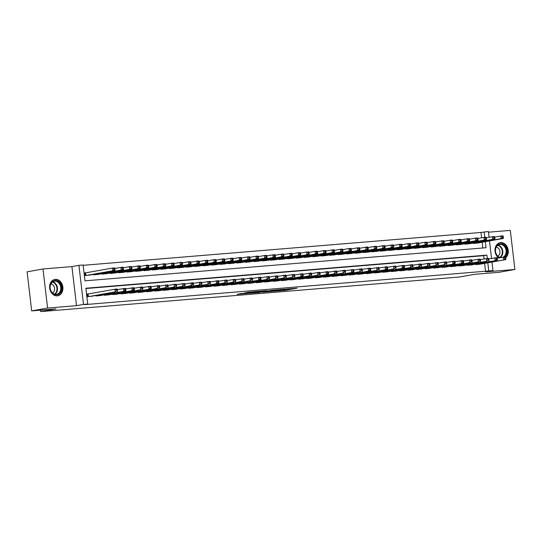 <?xml version="1.0" encoding="UTF-8"?>
<svg xmlns="http://www.w3.org/2000/svg" width="542" height="542" viewBox="0 0 542 542"><rect width="100%" height="100%" fill="white"/><g stroke="black" fill="none" stroke-linecap="round" stroke-linejoin="round"><path stroke-width="0.81" d="M275.268 291.115L285.675 290.241L297.118 288.181L286.887 289.049L289.489 288.947L281.081 290.085L283.683 289.984L282.077 290.322L275.268 291.115M57.242 295.851A8.299 6.599 79.9 0 0 57.73 295.783A8.299 6.599 79.9 0 0 62.818 286.759A8.299 6.599 79.9 0 0 55.304 279.374A8.299 6.599 79.9 0 0 54.817 279.442A8.299 6.599 79.9 0 0 49.729 288.466A8.299 6.599 79.9 0 0 57.242 295.851M505.72 257.728A8.299 6.599 79.9 0 0 507.752 248.209A8.299 6.599 79.9 0 0 500.659 242.599A8.299 6.599 79.9 0 0 500.171 242.66A8.299 6.599 79.9 0 0 495.015 249.239A8.299 6.599 79.9 0 0 498.735 257.958M241.508 293.527L237.105 294.313L248.338 293.324L259.787 291.264L248.141 292.267L244.537 292.985L257.057 291.616L249.096 293.08L241.508 293.527M31.687 310.891L27.1 271.82L43.001 268.981L47.594 308.052L31.687 310.891L55.961 308.886L40.697 311.609L459.46 277.023L474.724 274.306L498.999 272.301L514.9 269.462L485.984 271.854L492.983 270.607L84.545 304.638L87.729 304.069L83.509 304.421L78.915 265.35L83.136 264.997L84.999 280.837L486.032 247.721L485.32 241.685M47.594 308.052L76.51 305.668L83.509 304.421M262.674 292.138L274.11 291.196L285.559 289.137L273.913 290.133L262.674 292.138M259.774 292.436L249.577 293.256L261.027 291.203L267.077 290.661L262.104 291.582L265.295 291.345L272.795 290.187L259.76 292.321M514.9 269.462L510.313 230.391L488.471 232.2M86.131 272.789L84.654 272.911L84.965 275.546L90.013 274.99M475.761 264.144L475.815 264.598L480.862 264.042M467.319 264.842L467.373 265.295L472.421 264.74M458.878 265.539L458.932 265.993L463.979 265.438M450.436 266.23L450.483 266.691L455.537 266.129M441.987 266.928L442.042 267.389L447.096 266.827M433.546 267.626L433.6 268.08L438.647 267.524M425.104 268.324L425.158 268.778L430.206 268.222M416.663 269.022L416.717 269.476L421.764 268.92M408.221 269.72L408.275 270.173L413.322 269.618M399.779 270.417L399.827 270.871L404.881 270.316M391.331 271.115L391.385 271.569L396.439 271.014M382.889 271.813L382.943 272.267L387.991 271.711M374.447 272.511L374.502 272.965L379.549 272.409M366.006 273.209L366.06 273.663L371.107 273.107M357.564 273.9L357.618 274.36L362.666 273.798M349.116 274.598L349.17 275.058L354.224 274.496M340.674 275.295L340.728 275.749L345.782 275.194M332.232 275.993L332.287 276.447L337.334 275.892M323.791 276.691L323.845 277.145L328.892 276.589M315.349 277.389L315.403 277.843L320.451 277.287M306.907 278.087L306.962 278.541L312.009 277.985M298.459 278.784L298.513 279.238L303.567 278.683M290.017 279.482L290.072 279.936L295.126 279.381M281.576 280.18L281.63 280.634L286.677 280.078M273.134 280.878L273.188 281.332L278.236 280.776M264.692 281.569L264.747 282.03L269.794 281.467M256.251 282.267L256.305 282.728L261.352 282.165M247.802 282.965L247.857 283.419L252.911 282.863M239.361 283.662L239.415 284.116L244.469 283.561M230.919 284.36L230.973 284.814L236.021 284.259M222.477 285.058L222.532 285.512L227.579 284.957M214.036 285.756L214.09 286.21L219.137 285.654M205.594 286.454L205.648 286.908L210.696 286.352M197.146 287.152L197.2 287.606L202.254 287.05M188.704 287.849L188.758 288.303L193.812 287.748M180.262 288.547L180.317 289.001L185.364 288.446M171.821 289.238L171.875 289.699L176.922 289.137M163.379 289.936L163.433 290.397L168.481 289.834M154.937 290.634L154.992 291.088L160.039 290.532M146.489 291.332L146.543 291.786L151.597 291.23M138.047 292.03L138.102 292.484L143.156 291.928M129.606 292.727L129.66 293.181L134.707 292.626M121.164 293.425L121.218 293.879L126.266 293.324M112.722 294.123L112.777 294.577L117.824 294.021M104.281 294.821L104.335 295.275L109.382 294.719M95.832 295.519L95.887 295.973L100.941 295.417M485.578 271.522L484.623 263.371M484.101 258.947L483.715 255.682L85.9 288.534M88.617 293.906L87.133 294.028L87.445 296.67L92.499 296.115M481.621 237.83L480.991 232.45L83.17 265.302M482.814 247.985L482.143 242.254M478.383 242.918L473.335 243.48L473.281 243.019M469.941 243.615L464.894 244.178L464.84 243.717M461.499 244.313L456.445 244.869L456.391 244.415M453.051 245.011L448.004 245.567L447.949 245.113M444.609 245.709L439.562 246.264L439.508 245.811M436.168 246.407L431.12 246.962L431.066 246.508M427.726 247.105L422.679 247.66L422.624 247.206M419.284 247.802L414.237 248.358L414.183 247.904M410.843 248.5L405.789 249.056L405.734 248.602M402.394 249.198L397.347 249.754L397.293 249.3M393.953 249.896L388.905 250.451L388.851 249.998M385.511 250.587L380.464 251.149L380.409 250.689M377.069 251.285L372.022 251.847L371.968 251.386M368.628 251.983L363.58 252.538L363.526 252.084M360.186 252.68L355.132 253.236L355.078 252.782M351.738 253.378L346.69 253.934L346.636 253.48M343.296 254.076L338.249 254.632L338.194 254.178M334.854 254.774L329.807 255.329L329.753 254.875M326.413 255.472L321.365 256.027L321.311 255.573M317.971 256.17L312.924 256.725L312.87 256.271M309.529 256.867L304.475 257.423L304.421 256.969M301.081 257.565L296.034 258.121L295.979 257.667M292.639 258.256L287.592 258.819L287.538 258.358M284.198 258.954L279.15 259.516L279.096 259.056M275.756 259.652L270.709 260.207L270.654 259.753M267.314 260.35L262.267 260.905L262.213 260.451M258.873 261.048L253.819 261.603L253.764 261.149M250.424 261.745L245.377 262.301L245.323 261.847M241.983 262.443L236.935 262.999L236.881 262.545M233.541 263.141L228.494 263.697L228.439 263.243M225.099 263.839L220.052 264.394L219.998 263.94M216.658 264.537L211.61 265.092L211.556 264.638M208.216 265.234L203.162 265.79L203.108 265.336M199.768 265.926L194.72 266.488L194.666 266.027M191.326 266.623L186.279 267.186L186.224 266.725M182.884 267.321L177.837 267.877L177.783 267.423M174.443 268.019L169.395 268.575L169.341 268.121M166.001 268.717L160.954 269.272L160.899 268.818M157.559 269.415L152.505 269.97L152.451 269.516M149.111 270.112L144.064 270.668L144.009 270.214M140.669 270.81L135.622 271.366L135.568 270.912M132.228 271.508L127.18 272.064L127.126 271.61M123.786 272.206L118.739 272.762L118.684 272.308M115.344 272.904L110.297 273.459L110.243 273.005M106.903 273.595L101.849 274.157L101.794 273.696M98.454 274.293L93.407 274.855L93.353 274.394M40.528 310.159L40.697 311.609M76.51 305.668L71.917 266.596L43.001 268.981M71.917 266.596L78.915 265.35M480.991 232.45L488.389 231.536L489.067 237.308M487.292 258.466L486.899 255.113L85.866 288.229L87.729 304.069M488.762 270.953L487.8 262.802M489.494 240.939L491.553 258.432M491.973 262.057L492.983 270.607M484.812 237.342L484.169 231.881M483.715 255.682L486.899 255.113M272.619 291.291L283.649 289.374L277.511 290.051L270.763 291.257L272.619 291.291M257.585 292.375L264.835 291.488L257.585 292.375L257.518 291.826M476.919 243.182L503.254 238.487L501.147 238.663L500.835 236.021L494.738 237.111M502.387 236.61L500.835 236.021L502.942 235.845L503.233 236.542L502.387 236.61L502.509 237.667L503.355 237.599L503.233 236.542M502.509 237.667L501.147 238.663L474.812 243.358M503.355 237.599L503.254 238.487M477.292 264.476L505.733 259.604L479.406 264.3M497.217 258.229L505.429 256.969L505.713 257.66L504.866 257.735L504.995 258.791L505.835 258.717L505.713 257.66M504.995 258.791L503.626 259.781L503.315 257.138L504.866 257.735M505.733 259.604L505.835 258.717M499.873 257.755A7.181 5.711 -100.1 0 1 495.368 250.099A7.181 5.711 -100.1 0 1 500.286 243.798A7.181 5.711 -100.1 0 1 506.458 248.785A7.181 5.711 -100.1 0 1 504.48 257.043M503.037 257.193A6.653 5.284 79.9 0 0 505.916 249.611A6.653 5.284 79.9 0 0 500.029 244.381A6.653 5.284 79.9 0 0 499.636 244.435A6.653 5.284 79.9 0 0 495.503 251.21A6.653 5.284 79.9 0 0 500.849 257.579M497.847 256.183A4.736 3.767 79.9 0 0 499.866 251.149A4.736 3.767 79.9 0 0 496.235 247.125M505.598 257.382A8.252 6.551 79.9 0 0 507.088 247.999A8.252 6.551 79.9 0 0 500.158 242.741A8.252 6.551 79.9 0 0 499.67 242.802A8.252 6.551 79.9 0 0 499.399 242.863M60.277 283.73A7.181 5.711 -100.1 0 1 59.335 293.642A7.181 5.711 -100.1 0 1 51.246 291.677A7.181 5.711 -100.1 0 1 52.188 281.765A7.181 5.711 -100.1 0 1 60.277 283.73M51.266 291.44A6.653 5.284 79.9 0 0 56.612 294.306A6.653 5.284 79.9 0 0 59.627 284.083A6.653 5.284 79.9 0 0 54.281 281.21A6.653 5.284 79.9 0 0 51.266 291.44M52.493 292.958A4.736 3.767 79.9 0 0 53.78 285.973A4.736 3.767 79.9 0 0 50.88 283.9M56.937 295.864A8.252 6.551 79.9 0 0 57.208 295.824A8.252 6.551 79.9 0 0 60.948 283.141A8.252 6.551 79.9 0 0 54.315 279.584A8.252 6.551 79.9 0 0 54.044 279.638M468.478 243.88L494.812 239.185L492.705 239.361L492.393 236.718L486.289 237.803M493.945 237.308L492.393 236.718L494.5 236.542L494.792 237.24L493.945 237.308L494.067 238.365L494.914 238.297L494.792 237.24M494.067 238.365L492.705 239.361L466.371 244.056M494.914 238.297L494.812 239.185M460.036 244.577L486.37 239.882L484.257 240.059L483.952 237.416L477.848 238.5M485.503 238.006L483.952 237.416L486.059 237.24L486.343 237.938L485.503 238.006L485.625 239.063L486.472 238.995L486.343 237.938M485.625 239.063L484.257 240.059L457.922 244.747M486.472 238.995L486.37 239.882M451.594 245.275L477.929 240.58L475.815 240.75L475.503 238.114L469.406 239.198M477.062 238.704L475.503 238.114L477.617 237.938L477.902 238.636L477.062 238.704L477.184 239.76L478.03 239.693L477.902 238.636M477.184 239.76L475.815 240.75L449.481 245.445M478.03 239.693L477.929 240.58M443.153 245.973L469.487 241.278L467.373 241.447L467.062 238.812L460.964 239.896M468.62 239.401L467.062 238.812L469.176 238.636L469.46 239.334L468.62 239.401L468.742 240.458L469.582 240.391L469.46 239.334M468.742 240.458L467.373 241.447L441.039 246.143M469.582 240.391L469.487 241.278M468.85 265.173L497.292 260.302L470.957 264.997M488.776 258.927L496.987 257.66L497.271 258.358L496.425 258.432L496.553 259.483L497.393 259.415L497.271 258.358M496.553 259.483L495.185 260.478L494.873 257.836L496.425 258.432M497.292 260.302L497.393 259.415M460.409 265.871L486.743 261.176L462.516 265.695M480.327 259.625L488.538 258.358L488.83 259.056L487.983 259.13L488.105 260.18L488.952 260.113L488.83 259.056M488.105 260.18L486.743 261.176L486.431 258.534L487.983 259.13M488.85 261L488.952 260.113M451.96 266.569L478.295 261.874L454.074 266.393M471.886 260.323L480.097 259.056L480.381 259.753L479.541 259.821L479.663 260.878L480.51 260.81L480.381 259.753M479.663 260.878L478.295 261.874L477.99 259.232L479.541 259.821M480.408 261.698L480.51 260.81M443.519 267.267L469.853 262.572L445.632 267.091M463.444 261.014L471.655 259.753L471.94 260.451L471.1 260.519L471.222 261.576L472.068 261.508L471.94 260.451M471.222 261.576L469.853 262.572L469.541 259.93L471.1 260.519M471.967 262.396L472.068 261.508M434.704 246.664L461.039 241.976L458.932 242.145L458.62 239.51L452.523 240.594M460.172 240.099L458.62 239.51L460.734 239.334L461.018 240.031L460.172 240.099L460.3 241.156L461.14 241.088L461.018 240.031M460.3 241.156L458.932 242.145L432.597 246.84M461.14 241.088L461.039 241.976M435.077 267.958L463.525 263.094L437.191 267.789M455.002 261.711L463.214 260.451L463.498 261.149L462.658 261.217L462.78 262.274L463.62 262.206L463.498 261.149M462.78 262.274L461.411 263.27L461.1 260.627L462.658 261.217M463.525 263.094L463.62 262.206M426.263 247.362L452.597 242.667L450.49 242.843L450.178 240.201L444.081 241.292M451.73 240.797L450.178 240.201L452.285 240.031L452.577 240.729L451.73 240.797L451.852 241.854L452.699 241.779L452.577 240.729M451.852 241.854L450.49 242.843L424.156 247.538M452.699 241.779L452.597 242.667M426.635 268.656L455.077 263.791L428.749 268.486M446.561 262.409L454.772 261.149L455.056 261.847L454.21 261.915L454.338 262.972L455.178 262.904L455.056 261.847M454.338 262.972L452.97 263.961L452.658 261.325L454.21 261.915M455.077 263.791L455.178 262.904M417.821 248.06L444.155 243.365L442.048 243.541L441.737 240.899L435.632 241.989M443.288 241.495L441.737 240.899L443.844 240.729L444.135 241.427L443.288 241.495L443.41 242.552L444.257 242.477L444.135 241.427M443.41 242.552L442.048 243.541L415.714 248.236M444.257 242.477L444.155 243.365M418.194 269.354L444.528 264.659L420.301 269.184M438.119 263.107L446.33 261.847L446.615 262.545L445.768 262.613L445.897 263.669L446.737 263.602L446.615 262.545M445.897 263.669L444.528 264.659L444.216 262.023L445.768 262.613M446.635 264.489L446.737 263.602M409.379 248.758L435.714 244.063L433.6 244.239L433.295 241.597L427.191 242.687M434.847 242.193L433.295 241.597L435.402 241.427L435.687 242.118L434.847 242.193L434.969 243.25L435.815 243.175L435.687 242.118M434.969 243.25L433.6 244.239L407.266 248.934M435.815 243.175L435.714 244.063M409.752 270.052L436.086 265.356L411.859 269.875M429.671 263.805L437.882 262.545L438.173 263.243L437.326 263.31L437.448 264.367L438.295 264.3L438.173 263.243M437.448 264.367L436.086 265.356L435.775 262.721L437.326 263.31M438.193 265.187L438.295 264.3M400.938 249.456L427.272 244.76L425.158 244.937L424.847 242.294L418.749 243.385M426.405 242.891L424.847 242.294L426.961 242.118L427.245 242.816L426.405 242.891L426.527 243.941L427.374 243.873L427.245 242.816M426.527 243.941L425.158 244.937L398.824 249.632M427.374 243.873L427.272 244.76M401.304 270.749L427.638 266.054L403.417 270.573M421.229 264.503L429.44 263.243L429.725 263.94L428.885 264.008L429.007 265.065L429.853 264.991L429.725 263.94M429.007 265.065L427.638 266.054L427.333 263.412L428.885 264.008M429.752 265.878L429.853 264.991M392.496 250.153L418.831 245.458L416.717 245.634L416.405 242.992L410.308 244.083M417.963 243.588L416.405 242.992L418.519 242.816L418.803 243.514L417.963 243.588L418.085 244.638L418.925 244.571L418.803 243.514M418.085 244.638L416.717 245.634L390.382 250.329M418.925 244.571L418.831 245.458M392.862 271.447L419.196 266.752L394.976 271.271M412.787 265.201L420.998 263.94L421.283 264.638L420.443 264.706L420.565 265.763L421.412 265.688L421.283 264.638M420.565 265.763L419.196 266.752L418.885 264.11L420.443 264.706M421.31 266.576L421.412 265.688M384.048 250.851L410.382 246.156L408.275 246.332L407.963 243.69L401.866 244.781M409.515 244.279L407.963 243.69L410.077 243.514L410.362 244.212L409.515 244.279L409.644 245.336L410.484 245.269L410.362 244.212M409.644 245.336L408.275 246.332L381.941 251.027M410.484 245.269L410.382 246.156M384.42 272.145L410.755 267.45L386.534 271.969M404.346 265.898L412.557 264.638L412.841 265.329L412.001 265.404L412.123 266.461L412.963 266.386L412.841 265.329M412.123 266.461L410.755 267.45L410.443 264.808L412.001 265.404M412.868 267.274L412.963 266.386M375.606 251.549L401.94 246.854L399.833 247.03L399.522 244.388L393.424 245.472M401.073 244.977L399.522 244.388L401.629 244.212L401.92 244.909L401.073 244.977L401.195 246.034L402.042 245.966L401.92 244.909M401.195 246.034L399.833 247.03L373.499 251.725M402.042 245.966L401.94 246.854M375.979 272.843L404.42 267.972L378.092 272.667M395.904 266.596L404.115 265.329L404.4 266.027L403.553 266.102L403.682 267.152L404.522 267.084L404.4 266.027M403.682 267.152L402.313 268.148L402.001 265.505L403.553 266.102M404.42 267.972L404.522 267.084M367.537 273.541L393.871 268.846L369.644 273.364M387.462 267.294L395.674 266.027L395.958 266.725L395.111 266.8L395.24 267.85L396.08 267.782L395.958 266.725M395.24 267.85L393.871 268.846L393.56 266.203L395.111 266.8M395.978 268.669L396.08 267.782M359.095 274.238L387.537 269.367L361.202 274.062M379.014 267.992L387.225 266.725L387.516 267.423L386.67 267.491L386.792 268.547L387.638 268.48L387.516 267.423M386.792 268.547L385.43 269.543L385.118 266.901L386.67 267.491M387.537 269.367L387.638 268.48M367.164 252.247L393.499 247.552L391.392 247.728L391.08 245.086L384.976 246.17M392.632 245.675L391.08 245.086L393.187 244.909L393.478 245.607L392.632 245.675L392.754 246.732L393.6 246.664L393.478 245.607M392.754 246.732L391.392 247.728L365.057 252.416M393.6 246.664L393.499 247.552M358.723 252.945L385.057 248.25L382.943 248.419L382.638 245.783L376.534 246.867M384.19 246.373L382.638 245.783L384.745 245.607L385.03 246.305L384.19 246.373L384.312 247.43L385.159 247.362L385.03 246.305M384.312 247.43L382.943 248.419L356.609 253.114M385.159 247.362L385.057 248.25M350.281 253.642L376.615 248.947L374.502 249.117L374.19 246.481L368.093 247.565M375.748 247.071L374.19 246.481L376.304 246.305L376.588 247.003L375.748 247.071L375.87 248.128L376.717 248.06L376.588 247.003M375.87 248.128L374.502 249.117L348.167 253.812M376.717 248.06L376.615 248.947M350.647 274.936L376.981 270.241L352.761 274.76M370.572 268.683L378.783 267.423L379.068 268.121L378.228 268.188L378.35 269.245L379.197 269.178L379.068 268.121M378.35 269.245L376.981 270.241L376.676 267.599L378.228 268.188M379.095 270.065L379.197 269.178M341.839 254.333L368.174 249.645L366.06 249.815L365.748 247.179L359.651 248.263M367.307 247.769L365.748 247.179L367.862 247.003L368.147 247.701L367.307 247.769L367.429 248.825L368.269 248.758L368.147 247.701M367.429 248.825L366.06 249.815L339.726 254.51M368.269 248.758L368.174 249.645M342.205 275.627L370.653 270.763L344.319 275.458M362.131 269.381L370.342 268.121L370.626 268.818L369.786 268.886L369.908 269.943L370.755 269.875L370.626 268.818M369.908 269.943L368.54 270.939L368.228 268.297L369.786 268.886M370.653 270.763L370.755 269.875M333.391 255.031L359.725 250.336L357.618 250.512L357.307 247.87L351.209 248.961M358.858 248.466L357.307 247.87L359.421 247.701L359.705 248.399L358.858 248.466L358.987 249.523L359.827 249.449L359.705 248.399M358.987 249.523L357.618 250.512L331.284 255.207M359.827 249.449L359.725 250.336M333.764 276.325L360.098 271.63L335.877 276.156M353.689 270.079L361.9 268.818L362.185 269.516L361.345 269.584L361.467 270.641L362.307 270.573L362.185 269.516M361.467 270.641L360.098 271.63L359.786 268.995L361.345 269.584M362.212 271.461L362.307 270.573M324.949 255.729L351.284 251.034L349.177 251.21L348.865 248.568L342.768 249.659M350.417 249.164L348.865 248.568L350.972 248.399L351.263 249.096L350.417 249.164L350.538 250.221L351.385 250.147L351.263 249.096M350.538 250.221L349.177 251.21L322.842 255.905M351.385 250.147L351.284 251.034M325.322 277.023L353.763 272.159L327.436 276.854M345.247 270.776L353.459 269.516L353.743 270.214L352.896 270.282L353.025 271.339L353.865 271.271L353.743 270.214M353.025 271.339L351.656 272.328L351.345 269.692L352.896 270.282M353.763 272.159L353.865 271.271M316.508 256.427L342.842 251.732L340.735 251.908L340.423 249.266L334.319 250.357M341.975 249.862L340.423 249.266L342.53 249.096L342.822 249.787L341.975 249.862L342.097 250.919L342.944 250.844L342.822 249.787M342.097 250.919L340.735 251.908L314.401 256.603M342.944 250.844L342.842 251.732M316.88 277.721L343.215 273.026L318.987 277.545M336.806 271.474L345.01 270.214L345.301 270.912L344.455 270.98L344.583 272.037L345.423 271.969L345.301 270.912M344.583 272.037L343.215 273.026L342.903 270.39L344.455 270.98M345.322 272.856L345.423 271.969M308.066 257.125L334.4 252.43L332.287 252.606L331.982 249.964L325.877 251.054M333.533 250.56L331.982 249.964L334.089 249.787L334.373 250.485L333.533 250.56L333.655 251.61L334.502 251.542L334.373 250.485M333.655 251.61L332.287 252.606L305.952 257.301M334.502 251.542L334.4 252.43M308.439 278.419L334.773 273.724L310.546 278.242M328.357 272.172L336.568 270.912L336.86 271.61L336.013 271.678L336.135 272.734L336.982 272.66L336.86 271.61M336.135 272.734L334.773 273.724L334.461 271.081L336.013 271.678M336.88 273.547L336.982 272.66M299.624 257.823L325.959 253.128L323.845 253.304L323.533 250.661L317.436 251.752M325.092 251.258L323.533 250.661L325.647 250.485L325.932 251.183L325.092 251.258L325.214 252.308L326.06 252.24L325.932 251.183M325.214 252.308L323.845 253.304L297.511 257.999M326.06 252.24L325.959 253.128M299.99 279.116L328.438 274.245L302.104 278.94M319.916 272.87L328.127 271.61L328.411 272.308L327.571 272.375L327.693 273.432L328.54 273.358L328.411 272.308M327.693 273.432L326.325 274.421L326.02 271.779L327.571 272.375M328.438 274.245L328.54 273.358M291.183 258.52L317.517 253.825L315.403 254.002L315.092 251.359L308.994 252.45M316.65 251.949L315.092 251.359L317.205 251.183L317.49 251.881L316.65 251.949L316.772 253.006L317.612 252.938L317.49 251.881M316.772 253.006L315.403 254.002L289.069 258.697M317.612 252.938L317.517 253.825M291.549 279.814L317.883 275.119L293.662 279.638M311.474 273.568L319.685 272.308L319.97 272.999L319.13 273.073L319.252 274.13L320.098 274.056L319.97 272.999M319.252 274.13L317.883 275.119L317.571 272.477L319.13 273.073M319.997 274.943L320.098 274.056M282.734 259.218L309.069 254.523L306.962 254.699L306.65 252.057L300.553 253.141M308.202 252.647L306.65 252.057L308.764 251.881L309.048 252.579L308.202 252.647L308.33 253.703L309.17 253.636L309.048 252.579M308.33 253.703L306.962 254.699L280.627 259.394M309.17 253.636L309.069 254.523M274.293 259.916L300.627 255.221L298.52 255.397L298.208 252.755L292.111 253.839M299.76 253.344L298.208 252.755L300.315 252.579L300.607 253.277L299.76 253.344L299.882 254.401L300.729 254.333L300.607 253.277M299.882 254.401L298.52 255.397L272.186 260.085M300.729 254.333L300.627 255.221M265.851 260.614L292.185 255.919L290.078 256.088L289.767 253.453L283.662 254.537M291.318 254.042L289.767 253.453L291.874 253.277L292.165 253.974L291.318 254.042L291.44 255.099L292.287 255.031L292.165 253.974M291.44 255.099L290.078 256.088L263.744 260.783M292.287 255.031L292.185 255.919M283.107 280.512L309.441 275.817L285.221 280.336M303.032 274.266L311.243 272.999L311.528 273.696L310.688 273.771L310.81 274.821L311.65 274.753L311.528 273.696M310.81 274.821L309.441 275.817L309.13 273.175L310.688 273.771M311.555 275.641L311.65 274.753M274.665 281.21L303.107 276.339L276.779 281.034M294.591 274.963L302.802 273.696L303.086 274.394L302.24 274.469L302.368 275.519L303.208 275.451L303.086 274.394M302.368 275.519L301 276.515L300.688 273.873L302.24 274.469M303.107 276.339L303.208 275.451M266.224 281.908L292.558 277.213L268.331 281.732M286.149 275.661L294.353 274.394L294.645 275.092L293.798 275.16L293.927 276.217L294.767 276.149L294.645 275.092M293.927 276.217L292.558 277.213L292.246 274.57L293.798 275.16M294.665 277.037L294.767 276.149M257.409 261.312L283.744 256.617L281.63 256.786L281.325 254.151L275.221 255.235M282.877 254.74L281.325 254.151L283.432 253.974L283.717 254.672L282.877 254.74L282.999 255.797L283.845 255.729L283.717 254.672M282.999 255.797L281.63 256.786L255.296 261.481M283.845 255.729L283.744 256.617M257.782 282.606L284.116 277.911L259.889 282.429M277.7 276.352L285.912 275.092L286.203 275.79L285.356 275.858L285.478 276.915L286.325 276.847L286.203 275.79M285.478 276.915L284.116 277.911L283.805 275.268L285.356 275.858M286.223 277.734L286.325 276.847M248.968 262.003L275.302 257.315L273.188 257.484L272.877 254.848L266.779 255.932M274.435 255.438L272.877 254.848L274.99 254.672L275.275 255.37L274.435 255.438L274.557 256.495L275.404 256.427L275.275 255.37M274.557 256.495L273.188 257.484L246.854 262.179M275.404 256.427L275.302 257.315M249.334 283.297L275.668 278.602L251.447 283.127M269.259 277.05L277.47 275.79L277.755 276.488L276.915 276.555L277.037 277.612L277.883 277.545L277.755 276.488M277.037 277.612L275.668 278.602L275.363 275.966L276.915 276.555M277.782 278.432L277.883 277.545M240.526 262.701L266.86 258.006L264.747 258.182L264.435 255.539L258.338 256.63M265.993 256.136L264.435 255.539L266.549 255.37L266.833 256.068L265.993 256.136L266.115 257.193L266.955 257.118L266.833 256.068M266.115 257.193L264.747 258.182L238.412 262.877M266.955 257.118L266.86 258.006M240.892 283.994L267.226 279.299L243.006 283.825M260.817 277.748L269.028 276.488L269.313 277.186L268.473 277.253L268.595 278.31L269.442 278.242L269.313 277.186M268.595 278.31L267.226 279.299L266.915 276.664L268.473 277.253M269.34 279.13L269.442 278.242M232.078 263.398L258.412 258.703L256.305 258.88L255.993 256.237L249.896 257.328M257.545 256.833L255.993 256.237L258.107 256.068L258.392 256.766L257.545 256.833L257.674 257.89L258.514 257.816L258.392 256.766M257.674 257.89L256.305 258.88L229.971 263.575M258.514 257.816L258.412 258.703M232.45 284.692L260.898 279.828L234.564 284.523M252.376 278.446L260.587 277.186L260.871 277.883L260.031 277.951L260.153 279.008L260.993 278.94L260.871 277.883M260.153 279.008L258.785 279.997L258.473 277.362L260.031 277.951M260.898 279.828L260.993 278.94M223.636 264.096L249.97 259.401L247.863 259.577L247.552 256.935L241.454 258.026M249.103 257.531L247.552 256.935L249.659 256.766L249.95 257.457L249.103 257.531L249.225 258.588L250.072 258.514L249.95 257.457M249.225 258.588L247.863 259.577L221.529 264.272M250.072 258.514L249.97 259.401M215.194 264.794L241.529 260.099L239.422 260.275L239.11 257.633L233.006 258.724M240.662 258.229L239.11 257.633L241.217 257.457L241.508 258.155L240.662 258.229L240.783 259.279L241.63 259.212L241.508 258.155M240.783 259.279L239.422 260.275L213.087 264.97M241.63 259.212L241.529 260.099M206.753 265.492L233.087 260.797L230.973 260.973L230.668 258.331L224.564 259.422M232.22 258.927L230.668 258.331L232.775 258.155L233.06 258.852L232.22 258.927L232.342 259.977L233.189 259.909L233.06 258.852M232.342 259.977L230.973 260.973L204.639 265.668M233.189 259.909L233.087 260.797M224.009 285.39L250.343 280.695L226.116 285.214M243.934 279.144L252.145 277.883L252.43 278.581L251.583 278.649L251.712 279.706L252.552 279.638L252.43 278.581M251.712 279.706L250.343 280.695L250.031 278.06L251.583 278.649M252.45 280.519L252.552 279.638M215.567 286.088L241.901 281.393L217.674 285.912M235.492 279.841L243.697 278.581L243.988 279.279L243.141 279.347L243.27 280.404L244.11 280.329L243.988 279.279M243.27 280.404L241.901 281.393L241.59 278.751L243.141 279.347M244.008 281.217L244.11 280.329M207.125 286.786L233.46 282.091L209.232 286.61M227.044 280.539L235.255 279.279L235.546 279.977L234.7 280.045L234.822 281.102L235.668 281.027L235.546 279.977M234.822 281.102L233.46 282.091L233.148 279.448L234.7 280.045M235.567 281.915L235.668 281.027M198.311 266.19L224.645 261.495L222.532 261.671L222.22 259.029L216.123 260.119M223.778 259.618L222.22 259.029L224.334 258.852L224.618 259.55L223.778 259.618L223.9 260.675L224.747 260.607L224.618 259.55M223.9 260.675L222.532 261.671L196.197 266.366M224.747 260.607L224.645 261.495M198.677 287.484L225.011 282.788L200.791 287.307M218.602 281.237L226.813 279.977L227.098 280.668L226.258 280.742L226.38 281.799L227.227 281.725L227.098 280.668M226.38 281.799L225.011 282.788L224.706 280.146L226.258 280.742M227.125 282.612L227.227 281.725M189.869 266.888L216.204 262.192L214.09 262.369L213.778 259.726L207.681 260.81M215.337 260.316L213.778 259.726L215.892 259.55L216.177 260.248L215.337 260.316L215.459 261.373L216.299 261.305L216.177 260.248M215.459 261.373L214.09 262.369L187.756 267.064M216.299 261.305L216.204 262.192M190.235 288.181L218.683 283.31L192.349 288.005M210.16 281.935L218.372 280.668L218.656 281.366L217.816 281.44L217.938 282.49L218.785 282.423L218.656 281.366M217.938 282.49L216.57 283.486L216.258 280.844L217.816 281.44M218.683 283.31L218.785 282.423M181.421 267.585L207.755 262.89L205.648 263.066L205.337 260.424L199.239 261.508M206.888 261.014L205.337 260.424L207.45 260.248L207.735 260.946L206.888 261.014L207.017 262.071L207.857 262.003L207.735 260.946M207.017 262.071L205.648 263.066L179.314 267.755M207.857 262.003L207.755 262.89M181.794 288.879L208.128 284.184L183.907 288.703M201.719 282.633L209.93 281.366L210.215 282.064L209.375 282.138L209.497 283.188L210.337 283.12L210.215 282.064M209.497 283.188L208.128 284.184L207.816 281.542L209.375 282.138M210.242 284.008L210.337 283.12M172.979 268.283L199.314 263.588L197.207 263.758L196.895 261.122L190.798 262.206M198.447 261.711L196.895 261.122L199.002 260.946L199.293 261.644L198.447 261.711L198.568 262.768L199.415 262.701L199.293 261.644M198.568 262.768L197.207 263.758L170.872 268.453M199.415 262.701L199.314 263.588M173.352 289.577L199.686 284.882L175.459 289.401M193.277 283.33L201.488 282.064L201.773 282.761L200.926 282.829L201.055 283.886L201.895 283.818L201.773 282.761M201.055 283.886L199.686 284.882L199.375 282.24L200.926 282.829M201.793 284.706L201.895 283.818M164.538 268.981L190.872 264.286L188.765 264.455L188.453 261.82L182.349 262.904M190.005 262.409L188.453 261.82L190.56 261.644L190.852 262.342L190.005 262.409L190.127 263.466L190.974 263.398L190.852 262.342M190.127 263.466L188.765 264.455L162.431 269.15M190.974 263.398L190.872 264.286M164.91 290.275L191.245 285.58L167.017 290.099M184.836 284.022L193.04 282.761L193.331 283.459L192.485 283.527L192.613 284.584L193.453 284.516L193.331 283.459M192.613 284.584L191.245 285.58L190.933 282.938L192.485 283.527M193.352 285.404L193.453 284.516M156.096 269.672L182.43 264.984L180.317 265.153L180.012 262.518L173.907 263.602M181.563 263.107L180.012 262.518L182.119 262.342L182.403 263.039L181.563 263.107L181.685 264.164L182.532 264.096L182.403 263.039M181.685 264.164L180.317 265.153L153.982 269.848M182.532 264.096L182.43 264.984M156.469 290.966L182.803 286.271L158.576 290.797M176.387 284.719L184.598 283.459L184.89 284.157L184.043 284.225L184.165 285.282L185.012 285.214L184.89 284.157M184.165 285.282L182.803 286.271L182.491 283.635L184.043 284.225M184.91 286.101L185.012 285.214M147.654 270.37L173.989 265.675L171.875 265.851L171.563 263.209L165.466 264.3M173.122 263.805L171.563 263.209L173.677 263.039L173.962 263.737L173.122 263.805L173.244 264.862L174.09 264.787L173.962 263.737M173.244 264.862L171.875 265.851L145.541 270.546M174.09 264.787L173.989 265.675M148.02 291.664L174.355 286.969L150.134 291.494M167.945 285.417L176.157 284.157L176.441 284.855L175.601 284.923L175.723 285.98L176.57 285.912L176.441 284.855M175.723 285.98L174.355 286.969L174.05 284.333L175.601 284.923M176.468 286.799L176.57 285.912M139.213 271.068L165.547 266.373L163.433 266.549L163.122 263.907L157.024 264.997M164.673 264.503L163.122 263.907L165.235 263.737L165.52 264.435L164.673 264.503L164.802 265.56L165.642 265.485L165.52 264.435M164.802 265.56L163.433 266.549L137.099 271.244M165.642 265.485L165.547 266.373M139.579 292.362L165.913 287.666L141.692 292.192M159.504 286.115L167.715 284.855L168 285.553L167.16 285.62L167.282 286.677L168.128 286.61L168 285.553M167.282 286.677L165.913 287.666L165.601 285.031L167.16 285.62M168.027 287.497L168.128 286.61M130.764 271.766L157.099 267.07L154.992 267.247L154.68 264.604L148.583 265.695M156.231 265.201L154.68 264.604L156.794 264.435L157.078 265.126L156.231 265.201L156.36 266.257L157.2 266.183L157.078 265.126M156.36 266.257L154.992 267.247L128.657 271.942M157.2 266.183L157.099 267.07M131.137 293.059L157.471 288.364L133.251 292.883M151.062 286.813L159.273 285.553L159.558 286.251L158.718 286.318L158.84 287.375L159.68 287.307L159.558 286.251M158.84 287.375L157.471 288.364L157.16 285.729L158.718 286.318M159.585 288.188L159.68 287.307M122.323 272.463L148.657 267.768L146.55 267.944L146.238 265.302L140.141 266.393M147.79 265.898L146.238 265.302L148.345 265.126L148.637 265.824L147.79 265.898L147.912 266.949L148.759 266.881L148.637 265.824M147.912 266.949L146.55 267.944L120.216 272.64M148.759 266.881L148.657 267.768M122.695 293.757L151.137 288.886L124.802 293.581M142.621 287.511L150.832 286.251L151.116 286.948L150.269 287.016L150.398 288.073L151.238 287.998L151.116 286.948M150.398 288.073L149.03 289.062L148.718 286.42L150.269 287.016M151.137 288.886L151.238 287.998M113.881 273.161L140.215 268.466L138.108 268.642L137.797 266L131.692 267.091M139.348 266.596L137.797 266L139.904 265.824L140.195 266.522L139.348 266.596L139.47 267.646L140.317 267.579L140.195 266.522M139.47 267.646L138.108 268.642L111.774 273.337M140.317 267.579L140.215 268.466M114.254 294.455L140.588 289.76L116.361 294.279M134.179 288.208L142.383 286.948L142.675 287.646L141.828 287.714L141.957 288.771L142.797 288.696L142.675 287.646M141.957 288.771L140.588 289.76L140.276 287.118L141.828 287.714M142.695 289.584L142.797 288.696M105.439 273.859L131.774 269.164L129.66 269.34L129.355 266.698L123.251 267.789M130.907 267.287L129.355 266.698L131.462 266.522L131.747 267.22L130.907 267.287L131.029 268.344L131.875 268.276L131.747 267.22M131.029 268.344L129.66 269.34L103.326 274.035M131.875 268.276L131.774 269.164M105.812 295.153L134.253 290.282L107.919 294.977M125.73 288.906L133.942 287.646L134.233 288.337L133.386 288.412L133.508 289.469L134.355 289.394L134.233 288.337M133.508 289.469L132.146 290.458L131.835 287.816L133.386 288.412M134.253 290.282L134.355 289.394M96.998 274.557L123.332 269.862L121.218 270.038L120.907 267.396L114.809 268.48M122.465 267.985L120.907 267.396L123.02 267.22L123.305 267.917L122.465 267.985L122.587 269.042L123.434 268.974L123.305 267.917M122.587 269.042L121.218 270.038L94.884 274.733M123.434 268.974L123.332 269.862M97.364 295.851L125.812 290.979L99.477 295.675M117.289 289.604L125.5 288.337L125.785 289.035L124.945 289.11L125.066 290.16L125.913 290.092L125.785 289.035M125.066 290.16L123.698 291.156L123.393 288.513L124.945 289.11M125.812 290.979L125.913 290.092M88.556 275.255L114.89 270.56L112.777 270.736L112.465 268.094L84.667 273.019M114.016 268.683L112.465 268.094L114.579 267.917L114.863 268.615L114.016 268.683L114.145 269.74L114.985 269.672L114.863 268.615M114.145 269.74L112.777 270.736L86.442 275.424M114.985 269.672L114.89 270.56M88.922 296.549L115.256 291.853L91.036 296.372M87.147 294.137L114.945 289.211L117.058 289.035L117.343 289.733L116.503 289.807L116.625 290.858L117.472 290.79L117.343 289.733M116.625 290.858L115.256 291.853L114.945 289.211L116.503 289.807M117.37 291.677L117.472 290.79M285.6 289.618L285.675 290.241M284.143 289.78L284.218 290.417M270.702 290.708L270.763 291.257M262.253 291.04L262.314 291.528M261.569 291.122L261.644 291.732M260.126 291.359L260.187 291.908M250.126 292.043L250.174 292.463M248.67 292.185L248.724 292.639M474.23 242.85L474.297 243.399M473.932 242.904L473.993 243.426M476.479 264.543L476.418 264.022M476.777 264.516L476.716 263.974M498.037 245.072A6.653 5.284 -100.1 0 1 502.691 250.648A6.653 5.284 -100.1 0 1 500.252 257.484M499.819 257.369A6.436 5.115 79.9 0 0 502.204 250.729A6.436 5.115 79.9 0 0 497.678 245.33M52.682 281.847A6.653 5.284 -100.1 0 1 56.314 284.672A6.653 5.284 -100.1 0 1 54.898 294.265M54.464 294.143A6.436 5.115 79.9 0 0 55.86 284.848A6.436 5.115 79.9 0 0 52.317 282.111M465.788 243.548L465.856 244.096M465.49 243.602L465.551 244.117M457.346 244.246L457.414 244.794M457.048 244.3L457.109 244.815M448.905 244.943L448.966 245.492M448.607 244.998L448.668 245.512M440.463 245.641L440.524 246.19M440.165 245.695L440.226 246.21M468.031 265.241L467.97 264.72M468.335 265.214L468.268 264.672M459.589 265.939L459.528 265.417M459.894 265.912L459.826 265.363M451.147 266.637L451.086 266.115M451.452 266.61L451.384 266.061M442.706 267.328L442.645 266.813M443.004 267.308L442.943 266.759M432.021 246.339L432.082 246.881M431.723 246.393L431.784 246.908M434.264 268.026L434.203 267.511M434.562 268.005L434.501 267.457M423.573 247.037L423.641 247.579M423.275 247.091L423.336 247.606M425.822 268.724L425.761 268.209M426.12 268.703L426.059 268.154M415.131 247.735L415.199 248.277M414.833 247.789L414.894 248.304M417.374 269.421L417.313 268.907M417.679 269.401L417.611 268.852M406.69 248.432L406.751 248.974M406.392 248.487L406.453 249.002M408.932 270.119L408.871 269.604M409.237 270.092L409.169 269.55M398.248 249.13L398.309 249.672M397.95 249.178L398.011 249.699M400.491 270.817L400.43 270.302M400.795 270.79L400.728 270.248M389.806 249.821L389.867 250.37M389.508 249.876L389.569 250.397M392.049 271.515L391.988 271M392.347 271.488L392.286 270.946M381.365 250.519L381.426 251.068M381.067 250.573L381.128 251.095M383.607 272.213L383.546 271.691M383.905 272.186L383.844 271.644M372.916 251.217L372.984 251.766M372.618 251.271L372.679 251.786M375.166 272.911L375.105 272.389M375.464 272.883L375.403 272.341M366.717 273.608L366.656 273.087M367.022 273.581L366.954 273.032M358.276 274.306L358.215 273.785M358.58 274.279L358.513 273.73M364.475 251.915L364.542 252.464M364.177 251.969L364.238 252.484M356.033 252.613L356.094 253.161M355.735 252.667L355.796 253.182M347.591 253.31L347.652 253.859M347.293 253.365L347.354 253.88M349.834 274.997L349.773 274.482M350.139 274.977L350.071 274.428M339.15 254.008L339.211 254.55M338.852 254.062L338.913 254.577M341.392 275.695L341.331 275.18M341.69 275.675L341.629 275.126M330.708 254.706L330.769 255.248M330.41 254.76L330.471 255.275M332.951 276.393L332.89 275.878M333.249 276.373L333.188 275.824M322.26 255.404L322.327 255.946M321.962 255.458L322.023 255.973M324.509 277.091L324.448 276.576M324.807 277.07L324.746 276.522M313.818 256.102L313.886 256.644M313.52 256.156L313.581 256.671M316.061 277.789L316 277.274M316.365 277.761L316.298 277.219M305.376 256.8L305.437 257.342M305.078 256.847L305.139 257.369M307.619 278.486L307.558 277.971M307.924 278.459L307.856 277.917M296.935 257.491L296.996 258.039M296.637 257.545L296.698 258.067M299.177 279.184L299.116 278.669M299.482 279.157L299.414 278.615M288.493 258.188L288.554 258.737M288.195 258.243L288.256 258.764M290.736 279.882L290.675 279.36M291.034 279.855L290.973 279.313M280.051 258.886L280.112 259.435M279.753 258.94L279.814 259.455M271.603 259.584L271.671 260.133M271.305 259.638L271.366 260.153M263.161 260.282L263.229 260.831M262.863 260.336L262.924 260.851M282.294 280.58L282.233 280.058M282.592 280.553L282.531 280.011M273.852 281.278L273.791 280.756M274.15 281.251L274.089 280.702M265.404 281.976L265.343 281.454M265.709 281.948L265.641 281.4M254.72 260.98L254.781 261.529M254.422 261.034L254.483 261.549M256.962 282.667L256.901 282.152M257.267 282.646L257.199 282.097M246.278 261.678L246.339 262.22M245.98 261.732L246.041 262.247M248.521 283.364L248.46 282.849M248.825 283.344L248.758 282.795M237.836 262.375L237.897 262.917M237.538 262.43L237.599 262.945M240.079 284.062L240.018 283.547M240.377 284.042L240.316 283.493M229.395 263.073L229.456 263.615M229.097 263.127L229.158 263.642M231.637 284.76L231.576 284.245M231.935 284.74L231.874 284.191M220.946 263.771L221.014 264.313M220.648 263.825L220.709 264.34M212.505 264.469L212.572 265.011M212.207 264.516L212.268 265.038M204.063 265.16L204.124 265.709M203.765 265.214L203.826 265.736M223.196 285.458L223.135 284.943M223.494 285.431L223.433 284.889M214.747 286.156L214.686 285.641M215.052 286.129L214.984 285.587M206.306 286.853L206.245 286.339M206.61 286.826L206.543 286.284M195.621 265.858L195.682 266.407M195.323 265.912L195.384 266.434M197.864 287.551L197.803 287.03M198.169 287.524L198.101 286.982M187.18 266.556L187.241 267.104M186.882 266.61L186.943 267.125M189.422 288.249L189.361 287.727M189.72 288.222L189.659 287.68M178.738 267.253L178.799 267.802M178.44 267.308L178.501 267.823M180.981 288.947L180.92 288.425M181.279 288.92L181.218 288.371M170.29 267.951L170.357 268.5M169.992 268.005L170.053 268.52M172.539 289.645L172.478 289.123M172.837 289.618L172.776 289.069M161.848 268.649L161.916 269.198M161.55 268.703L161.611 269.218M164.09 290.336L164.03 289.821M164.395 290.316L164.328 289.767M153.406 269.347L153.467 269.889M153.108 269.401L153.169 269.916M155.649 291.034L155.588 290.519M155.954 291.013L155.886 290.465M144.965 270.045L145.026 270.587M144.667 270.099L144.728 270.614M147.207 291.732L147.146 291.217M147.512 291.711L147.444 291.162M136.523 270.743L136.584 271.285M136.225 270.797L136.286 271.312M138.766 292.429L138.705 291.914M139.064 292.409L139.003 291.86M128.081 271.44L128.142 271.982M127.783 271.495L127.844 272.009M130.324 293.127L130.263 292.612M130.622 293.1L130.561 292.558M119.633 272.138L119.701 272.68M119.335 272.186L119.396 272.707M121.882 293.825L121.821 293.31M122.18 293.798L122.119 293.256M111.191 272.829L111.259 273.378M110.893 272.883L110.954 273.405M113.434 294.523L113.373 294.008M113.739 294.496L113.671 293.954M102.75 273.527L102.811 274.076M102.452 273.581L102.513 274.103M104.992 295.221L104.931 294.699M105.297 295.194L105.229 294.652M94.308 274.225L94.369 274.774M94.01 274.279L94.071 274.794M96.551 295.918L96.49 295.397M96.855 295.891L96.788 295.349M85.622 272.877L85.927 275.471M85.324 272.924L85.629 275.492M88.109 296.616L87.804 294.042M88.407 296.589L88.102 293.994M270.024 290.83L270.099 291.427M262.043 291.061L262.104 291.582M256.955 291.928L257.023 292.517"/></g></svg>
